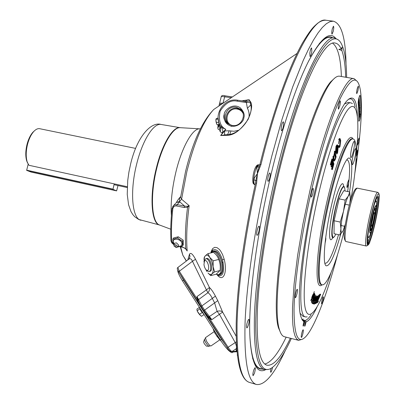 <?xml version="1.0" encoding="UTF-8"?>
<svg xmlns="http://www.w3.org/2000/svg" width="405" height="405" viewBox="0 0 405 405"><rect width="100%" height="100%" fill="white"/><g stroke="black" fill="none" stroke-linecap="round" stroke-linejoin="round"><path stroke-width="0.61" d="M210.848 252.943L211.273 251.196L212.676 248.574L214.67 247.333L217.004 247.632L219.409 249.455L220.558 250.892L222.603 254.639L224.167 259.22C227.731 272.585 223.145 283.075 216.913 274.524M187.743 260L189.499 254.203C190.664 252.259 192.664 253.94 195.509 259.251L209.441 287.489C211.288 289.19 213.283 292.076 215.425 296.141L217.779 300.642L222.634 312.103L236.166 336.226M180.721 196.395L180.574 197.422L181.592 199.204L189.16 205.659L187.561 207.304L187.328 206.317L189.16 205.659C186.791 223.464 186.133 238.57 187.196 250.984L185.525 248.751M281.121 129.64L281.526 130.79C282.761 129.635 283.485 127.013 283.697 122.928L283.287 121.763C282.047 122.923 281.328 125.55 281.121 129.64M254.335 373.542C255.287 370.352 255.535 368.383 255.084 367.618L253.844 369.75C252.887 372.949 252.634 374.929 253.09 375.688L254.335 373.542M247.45 327.387C248.999 323.737 249.485 321.028 248.908 319.251L248.285 319.793C246.731 323.443 246.245 326.162 246.817 327.949L247.45 327.387M257.013 235.259L257.059 235.28C258.218 235.766 260.288 226.648 259.109 226.248L259.053 226.223C257.894 225.722 255.813 234.925 257.013 235.259M346.022 64.101C345.617 37.716 341.385 23.414 333.315 21.187L329.999 21.637L326.314 23.738L322.279 27.54L317.92 33.099L313.273 40.424L308.372 49.526L303.274 60.365L292.678 86.979L282.001 119.369L271.796 156.107L267.052 175.542C254.704 228.491 246.594 283.839 245.071 322.436C244.083 361.098 247.84 381.773 256.35 384.461C264.627 385.702 274.301 374.341 285.368 350.386M256.81 180.63L255.757 180.827L253.905 179.552L254.426 177.755L257.453 173.598L256.593 183.202L255.59 183.08M269.77 177.815C270.348 175.026 270.368 173.406 269.841 172.955C269.305 173.041 268.753 174.216 268.176 176.484C267.604 179.273 267.578 180.898 268.105 181.344C268.647 181.253 269.198 180.078 269.77 177.815M271.041 368.383L270.96 368.707C270.515 370.813 270.444 372.003 270.753 372.281C271.213 372.114 271.74 370.843 272.332 368.469L272.55 367.386M309.795 53.263L310.043 56.533C310.751 56.163 311.349 54.386 311.84 51.207L311.592 47.927C310.888 48.291 310.291 50.073 309.795 53.263M332.267 28.963C331.68 31.884 331.604 33.6 332.049 34.116L333.244 31.337C333.831 28.426 333.902 26.71 333.462 26.188L332.267 28.963M335.598 38.202C329.559 30.866 320.568 38.505 308.62 61.12C296.217 85.404 281.581 129.099 270.186 178.16C255.697 239.806 247.976 304.13 249.971 337.947C251.723 363.462 256.841 374.093 265.336 369.836M338.241 39.857L334.874 38.029C322.324 33.245 294.749 92.208 274.696 179.329C263.452 227.716 255.99 278.245 254.502 313.49C253.489 348.837 256.856 367.573 264.602 369.694L268.424 369.39M346.655 77.406C346.442 59.96 344.346 48.175 340.372 42.049C334.479 33.731 325.397 41.497 313.131 65.357C301.153 89.834 287.226 132.157 276.149 179.719C263.645 233.503 255.965 289.464 255.671 324.683C256.056 359.6 261.25 374.124 271.259 368.251C277.374 364.267 284.072 354.345 291.342 338.479M290.365 338.236C281.288 357.311 273.436 366.297 266.814 365.183C259.433 362.789 256.289 344.427 257.388 310.093C258.927 275.901 266.171 227.149 277.01 180.458C296.318 96.481 322.846 39.037 335.062 43.052C337.547 43.391 339.592 45.375 341.212 48.995L338.767 49.369L341.845 50.539C344.058 56.675 345.333 65.575 345.662 77.239M211.466 252.32L212.939 250.082C212.762 249.85 212.266 250.599 211.451 252.34L212.939 250.082C216.462 248.412 219.626 251.652 222.436 259.818L223.039 262.258C224.426 271.542 223.109 276.028 219.085 275.729L217.242 274.646M218.219 274.747C222.229 275.314 223.54 271.208 222.163 262.415C219.272 252.852 215.976 249.272 212.281 251.672M225.793 134.759L220.684 135.543L222.806 132.349L221.165 132.455L220.153 131.564L219.363 129.534L219.844 128.127L219.125 123.95L219.51 123.96M219.105 124.573L219.277 125.677L217.794 127.924L218.143 129.246L219.363 129.534L220.371 128.076L220.71 126.102M224.223 114.316C223.96 110.484 232.718 102.465 240.216 107.776C243.769 111.486 244.964 114.868 243.805 117.926C243.997 121.672 235.735 129.575 228.162 124.73C224.304 120.974 222.988 117.501 224.223 114.316M241.8 100.855L249.131 99.716L249.581 100.202L250.791 104.662M249.055 117.156C249.338 113.562 248.786 110.605 247.399 108.277L246.205 101.726L249.576 100.759C252.745 103.28 252.264 109.472 248.128 119.343C240.97 129.995 233.938 135.321 227.038 135.316L227.985 134.673M246.205 101.726L243.643 101.159M248.108 99.681L245.273 101.316M218.999 124.244L218.148 118.888M220.609 125.95L220.188 125.266M220.598 125.935L222.512 127.838L225.803 129.311L224.684 130.886L229.225 130.815L227.58 134.688M249.931 102.298L246.21 102.531L237.112 101.154C230.946 99.767 225.281 103.113 220.118 111.183C218.31 120.452 220.204 126.497 225.803 129.311L222.806 132.349L222.512 127.838M247.399 108.277L250.822 104.865M251.171 106.48L250.69 104.48M227.038 135.316L220.684 135.543L224.684 130.886L224.522 134.84M220.153 131.564L221.327 127.55L220.826 126.274M217.794 127.924L218.123 124.639M219.014 126.299L218.725 126.436L218.467 124.583M243.562 100.455L242.995 101.037M213.724 109.497C202.105 121.49 192.709 142.195 185.525 171.619L180.574 197.422L180.458 196.987L180.134 197.306L179.435 198.759L179.754 201.867L177.162 204.591L184.68 206.135L179.754 201.867L176.484 202.495L179.628 201.396L181.592 199.204L186.872 171.548C194.678 140.95 203.629 120.265 213.724 109.497L297.042 53.44M222.082 103.872L219.363 104.444M231.285 97.681L221.312 96.39C221.889 95.398 223.114 95.205 224.988 95.803L232.05 96.891L224.988 95.803L222.978 103.133L219.677 103.219M225.97 101.26L222.725 103.442M218.999 105.69L221.292 96.486M221.317 127.519L221.54 127.119M175.871 203.138L176.575 202.267C177.096 201.017 178.291 199.316 180.169 197.174L180.6 196.8M175.502 203.523L173.846 205.254L177.162 204.591L176.671 205.973C174.525 205.77 173.244 206.727 172.814 208.848L172.084 208.342M172.722 206.479L173.846 205.254L172.074 208.433C170.794 220.588 170.429 231.392 170.981 240.843L170.966 240.621M180.686 246.498L182.275 246.928L185.505 248.685M182.275 246.928L185.794 248.609L185.53 248.751L186.654 250.006L185.763 248.918M187.328 206.317L184.68 206.135L184.194 207.522L187.561 207.304C185.541 223.312 184.948 237.082 185.794 248.609L186.153 249.338M184.194 207.522L176.671 205.973M172.814 208.848C171.523 221.084 171.143 231.944 171.685 241.415L173.877 244.428L173.031 243.643L172.839 239.168L173.563 237.938L178.276 236.793L183.176 240.155L183.323 244.635L182.62 245.875L182.468 241.395L177.562 238.024L172.839 239.168M341.845 50.539L342.134 47.137L341.212 48.995M255.19 184.786L254.36 184.3L255.165 184.898M255.601 183.045L255.757 180.838L259.003 166.794L260.005 166.992L257.453 173.598L256.775 167.336L259.008 166.728L259.914 164.541L260.947 164.602L260.005 166.992M255.682 182.463L255.575 183.045C244.099 234.373 237.036 286.624 236.206 323.018C235.74 359.432 240.104 379.212 249.293 382.355L249.505 382.421M236.824 349.834L236.91 350.806M236.824 350.786L236.95 351.262M237.295 354.633L237.365 355.231M237.33 355.22L237.406 355.56M199.154 303.112L198.085 301.447L198.318 301.209M208.357 316.639L211.85 319.651L209.917 318.938L207.917 316.771L208.2 316.477M197.569 298.662L196.916 298.682L197.017 296.566L198.156 300.718M208.413 316.71L208.195 316.432M227.407 347.915L228.096 347.262L209.917 318.938L210.134 318.229M207.952 316.821L208.226 316.507M236.722 348.538L236.044 348.882C236.849 347.829 236.576 345.728 235.229 342.589L236.333 341.886M230.384 351.145L231.336 351.702L232.014 351.515C231.139 351.292 229.832 349.874 228.096 347.262L235.229 342.589L219.424 314.331L222.634 312.103C221.348 310.863 219.5 310.615 217.08 311.359L214.625 302.91L217.779 300.642M215.425 296.141L201.088 306.474L203.806 310.711L214.625 302.91L212.286 298.389C210.904 295.473 209.436 293.595 207.886 292.739L206.423 289.899L197.017 296.566L201.781 305.81L204.505 310.048L211.85 319.651L219.424 314.331L217.08 311.359L209.436 316.497L208.332 316.619L203.852 310.746M197.934 300.135L198.101 300.53L198.577 299.589L207.886 292.739L209.132 291.003L209.638 288.623L209.441 287.489L206.423 289.899L192.461 261.296L195.509 259.251M177.881 267.467L179.309 271.249L192.461 261.296C191.449 258.906 190.244 258.193 188.841 259.165L188.244 259.62M188.983 259.084L189.996 256.542L189.499 254.203M231.594 351.682L236.317 351.221L236.044 348.882L232.014 351.515L236.317 351.221M236.52 351.231L236.96 351.393M178.701 271.983L178.645 271.937C177.218 269.619 176.914 268.161 177.739 267.573L188.841 259.165L189.996 256.542L188.897 259.114M198.085 301.447L196.916 298.682L179.309 271.249L178.645 271.937L227.372 347.895C228.658 350.057 229.979 351.327 231.336 351.702L231.336 351.702M177.901 246.984L182.62 245.875M177.562 238.024L178.276 236.793M182.468 241.395L183.176 240.155M174.074 243.921L173.229 241.76C172.819 237.173 182.012 239.289 181.961 243.785C181.84 245.643 180.635 246.513 178.352 246.397M175.628 244.635C177.846 245.941 177.992 246.913 176.069 247.561L173.927 245.865L174.226 244.873L175.628 244.635M174.56 243.273L176.428 242.853L178.732 245.177L177.957 246.878L176.286 247.566M176.226 246.356L175.168 245.744M173.988 246.063L174.256 243.628L174.712 243.132M175.117 245.941L176.256 246.205L175.117 245.941M218.442 122.254L216.24 122.619L215.951 121.039L215.89 119.424L216.391 118.437L218.067 118.164M219.08 124.482L217.095 124.806L216.24 122.619M218.047 119.07L215.89 119.424M215.885 119.9L216.483 123.535M232.04 125.408C241.102 127.626 247.642 114.078 240.023 108.884L236.358 107.269C226.896 105.027 220.649 119.505 229.048 124.229L232.04 125.408M224.319 114.407C223.428 120.624 225.924 124.618 231.807 126.395M371.076 223.454C370.398 227.99 370.408 229.913 371.112 229.23C371.866 228.035 372.767 225.134 373.82 220.538C374.995 215.035 375.475 211.395 375.263 209.618C374.898 208.712 374.109 210.463 372.894 214.888M373.567 220.198C374.782 214.169 374.944 211.688 374.053 212.767L372.347 218.543L371.279 225.863C371.567 227.261 372.327 225.372 373.567 220.198M371.365 224.243L372.62 219.859L373.476 214.28M34.511 130.749L32.8 132.339C30.329 135.199 28.411 139.178 27.054 144.271C25.485 150.776 25.373 156.35 26.73 160.993L27.646 163.139M135.599 148.402L39.71 128.709C37.766 128.35 35.736 129.332 33.62 131.66C31.008 134.678 28.988 138.885 27.55 144.271C25.89 151.156 25.773 157.044 27.206 161.944L28.866 165.265L127.256 186.715M114.043 184.675L127.226 187.55M349.773 203.396L350.32 198.749L350.067 202.328M345.278 204.272L349.312 205.112M345.182 200.121L343.506 211.253C345.156 204.1 346.741 199.063 348.265 196.152L345.182 200.121L339.091 198.855L343.754 190.704L349.733 191.935L348.265 196.152C349.707 193.737 350.391 194.602 350.32 198.749L349.733 191.935M339.091 198.855L334.135 220.76L340.23 222.072L340.919 228.769C341.05 224.319 341.911 218.482 343.506 211.253L340.23 222.072M334.135 220.76L334.044 233.705L340.028 235.016L343.116 230.769C341.653 233.437 340.919 232.769 340.919 228.769L340.028 235.016M341.116 225.519L344.609 226.273L345.328 224.274M345.121 225.676L343.116 230.769L344.609 226.273M335.806 234.09C334.717 236.409 333.836 237.517 333.153 237.406C331.234 235.118 332.009 225.61 335.492 208.884C338.863 194.83 341.663 187.454 343.885 186.756C344.559 186.933 344.918 188.335 344.964 190.952M28.153 164.187L26.654 170.363L31.109 172.069L116.615 190.887L118.002 185.541M114.235 183.88L112.954 189.332L116.615 190.887L31.104 172.064M213.197 260.82L213.106 266.566L214.579 271.902L211.861 273.972L210.721 275.623L207.993 273C209.476 274.605 210.762 274.929 211.861 273.972C213.081 272.636 213.496 270.165 213.106 266.566L211.891 261.534L209.785 257.413C208.059 255.17 206.56 254.629 205.289 255.788L207.957 253.646L209.785 257.413L213.197 260.82L218.69 259.458C217.941 256.81 216.184 254.431 213.42 252.315L207.957 253.646M205.846 269.487L206.95 271.593M203.993 262.035L204.459 257.205L205.289 255.788L204.368 257.479M203.998 259.478L204.186 257.524M209.841 271.345C211.324 271.163 211.911 269.381 211.607 265.999C210.534 260.714 208.884 258.223 206.651 258.522M214.579 271.902L220.057 270.515C220.619 266.566 220.163 262.88 218.69 259.458M210.721 275.623L216.154 274.236L220.057 270.515M213.637 251.308L214.194 251.171C217.333 251.49 219.864 255.089 221.788 261.964C223.15 269.214 222.355 273.375 219.404 274.443L218.806 274.595M211.056 252.892L213.02 251.459C216.154 251.778 218.685 255.378 220.603 262.258C221.97 269.512 221.176 273.674 218.234 274.742L216.25 274.175M204.717 260.364L205.32 259.109L206.155 258.643C208.251 259.063 209.729 261.6 210.6 266.237C210.899 269.416 210.377 271.183 209.041 271.547L207.583 270.935M203.968 264.536L204.53 260.754C206.287 259.964 207.654 261.817 208.631 266.308C208.853 269.507 208.195 270.818 206.651 270.236C205.315 269.209 204.419 267.31 203.968 264.536M353.752 152.695C354.522 150.022 355.129 148.67 355.585 148.64C356.238 150.128 355.767 154.108 354.167 160.582C353.393 163.271 352.78 164.638 352.32 164.678C351.661 163.21 352.137 159.211 353.752 152.695M351.692 147.982C352.699 143.745 353.54 141.527 354.213 141.32C354.851 142.19 354.588 145.425 353.428 151.019C352.426 155.247 351.586 157.474 350.902 157.697C350.264 156.851 350.527 153.611 351.692 147.982M349.591 191.904C352.699 169.943 352.477 158.628 348.923 157.965C345.182 158.401 337.426 178.924 331.574 205.001C324.704 234.885 322.294 263.837 326.081 265.766C329.66 266.566 334.515 256.081 340.651 234.318M325.691 237.664C325.969 238.145 325.843 239.638 325.316 242.134L325.043 243.228M347.47 183.192L348.685 179.952C348.973 180.336 348.847 181.799 348.315 184.351L347.1 187.596C346.817 187.221 346.938 185.753 347.47 183.192M334.611 236.277L333.138 237.796C330.718 238.813 331.72 224.162 335.259 208.793C338.899 193.742 341.82 186.275 344.032 186.391L344.761 188.376M344.766 228.344C337.178 260.056 327.265 285.95 322.284 284.806C316.32 285.312 319.13 245.197 329.002 202.353C337.421 164.86 348.502 136.905 353.17 139.016C358.187 139.993 356.749 167.685 350.821 199.746M307.198 316.887L305.74 316.948C296.743 317.419 300.13 258.957 314.882 195.367C327.397 140.008 343.946 100.076 351.079 102.931L352.391 103.579M300.156 313.343L302.92 316.254L305.74 316.948M351.079 102.931L348.224 102.419L344.513 103.958M313.262 294.501L312.868 294.349L313.024 295.179M314.624 293.453L311.303 300.657L314.28 291.565L313.419 294.562L313.607 295.549L314.624 293.453L314.072 293.24L313.485 294.896M313.242 296.293L313.09 295.498L311.607 299.685L313.242 296.293L312.852 296.176M312.042 297.822L310.746 300.444L311.303 300.657M314.498 293.716L314.133 293.574M312.933 295.437L312.538 295.285L311.693 297.69L312.098 297.847M314.685 295.078L313.262 298.662L314.077 297.295L314.619 295.053M313.678 296.531L313.389 296.419M312.903 297.402L312.716 298.45L313.004 298.561M312.382 299.847L312.296 301.401L313.49 298.829L312.908 299.472L313.713 296.435L314.953 294.227L313.728 298.657L311.845 302.327L312.382 299.847L311.83 299.634L312.351 299.918M311.88 301.396L311.572 301.274L311.916 301.254M313.713 296.435L313.435 296.328M313.678 297.143L313.328 298.07M311.835 301.588L311.253 302.054L311.799 302.267M314.077 297.295L313.622 297.123M315.323 296.176L312.832 302.631L314.26 299.609L315.292 296.166M312.523 303.431L313.779 299.057L315.601 295.361L314.376 299.74C313.556 301.963 312.938 303.193 312.523 303.431L311.977 303.218L312.083 302.171M312.326 301.355L312.974 299.518M315.839 296.673L315.465 296.632M315.222 299.827L313.683 304.013L313.116 303.811L313.46 302.879L313.916 303.046L314.771 300.94L314.371 301.355L314.979 298.647L315.763 296.819L316.421 295.984L315.956 298.338L316.123 296.779L315.161 298.617L314.731 300.51L315.222 299.827L314.812 299.665M315.166 299.938L314.776 299.791M313.121 303.796L312.569 303.598L313.116 303.811M313.106 302.738L313.916 303.046M313.46 302.879L313.1 302.738M314.67 298.525L315.287 296.632M315.763 296.819L315.449 296.693M314.371 301.355L313.819 301.143M313.764 300.875L314.437 298.434M314.741 302.267L314.71 303.385L314.943 303.107L316.123 300.292L315.384 301.376L315.946 298.865L317.383 296.131L315.08 303.234L314.417 304.185L314.741 302.267L314.437 302.15M314.933 302.171L314.498 302.003M314.867 300.429L315.009 299.877M315.039 299.756L316.158 296.84M315.946 298.865L315.404 298.657M316.502 296.212L316.862 295.939M317.338 296.121L316.801 295.913M316.533 297.776L316.254 298.632M316.644 298.779L317.054 296.916L315.733 300.515L316.644 298.779L316.199 298.612M317.702 298.905L317.176 299.173L316.138 302.803L317.702 298.905M319.251 295.488L315.738 303.684L317.814 296.207L317.404 298.363L318.052 298.034L319.251 295.488L318.649 295.447M315.738 303.684L315.201 303.477L315.591 302.069M317.257 296.08L317.814 296.207M318.052 298.034L317.55 297.847M317.652 297.498L318.502 295.392L319.039 295.594M318.35 301.102L318.052 301.993L316.796 303.056L320.122 295.432L319.008 296.349L319.312 295.442L320.684 294.319L317.373 301.922L318.35 301.102L317.839 300.905M316.609 301.968L317.095 302.155L316.264 302.849L316.796 303.056M317.156 300.632L319.125 296.252M319.839 296.055L319.515 295.933M319.312 295.442L318.775 295.24L320.152 294.116L320.684 294.319M338.777 146.691L339.284 147.567L339.982 146.681L340.716 140.474L340.043 138.591L339.248 139.573L338.524 143.785L339.334 140.343C339.886 139.269 340.24 139.568 340.397 141.223L339.932 145.846L339.446 146.453L339.066 145.729L338.777 146.691L338.256 146.64M338.302 147.045L339.284 147.567M339.932 145.846L339.334 145.78L339.172 146.114M339.066 145.729L338.469 145.663L338.848 146.387M340.276 140.429L340.028 139.735M339.248 139.573L338.651 139.512L339.446 138.53L340.043 138.591M339.684 145.815L340.119 140.413M336.626 146.225L336.023 146.159L335.426 152.482L336.029 152.548C336.363 154.442 336.894 154.513 337.633 152.756L338.241 146.559L337.542 144.934L336.626 146.225L336.029 152.548M337.542 144.934L336.945 144.869L336.023 146.159M336.342 151.673L336.737 146.949L337.411 146.033L337.932 147.43L337.522 152.037L336.874 152.943L336.342 151.673M337.522 152.037L336.925 151.976L336.595 152.665M337.932 147.43L337.335 147.369L336.925 151.976M337.071 146.261L337.335 147.369M334.444 152.766L334.181 152.741L334.292 153.247M334.434 153.91L335.107 157.008L335.71 157.074L334.616 159.879L334.009 158.795L333.968 155.581L334.783 152.806L335.71 157.074M335.35 159.322L336.14 156.811L334.935 151.222L333.558 156.376L333.71 159.762L334.373 161.038L335.35 159.322M334.586 152.326L334.333 151.156L334.935 151.222M334.991 159.281L335.446 157.049M333.71 159.762L333.107 159.697L333.771 160.972L334.373 161.038M334.53 159.894L334.748 159.256M333.558 156.376L332.956 156.31L333.107 159.697M331.113 165.113L332.368 160.623L332.814 162.132L331.639 166.333L331.811 166.906L332.981 162.709L333.472 164.374L332.869 164.308L331.574 168.961L332.181 169.027L332.348 169.604L333.917 163.954L332.48 159.033L330.941 164.531L331.113 165.113L330.505 165.043L330.333 164.465L330.941 164.531M333.472 164.374L332.181 169.027M331.356 166.298L332.378 162.643L332.662 162.673M331.811 166.906L331.209 166.84L331.037 166.263L331.639 166.333M332.085 161.641L332.206 162.066L332.809 162.152M332.48 159.033L331.872 158.968L330.333 164.465M333.33 163.888L332.976 162.729M332.348 169.604L331.746 169.533L331.897 168.996M333.188 164.344L333.32 163.888M302.459 319.93L303.031 318.917L302.808 320.193M355.134 107.057C354.238 101.989 352.75 99.23 350.659 98.774L348.421 99.24M301.811 319.241L303.775 321.681L302.12 319.834L300.809 316.426C296.288 302.105 301.664 248.397 314.103 194.582C324.451 148.999 337.876 111.375 346.366 101.407C353.155 93.945 356.83 98.896 357.387 116.26M354.851 173.102C361.225 133.569 363.442 98.572 359.265 85.435C355.949 75.31 349.662 79.547 340.397 98.152C331.356 117.308 320.274 152.356 311.237 191.783C301.133 235.943 294.577 281.627 294.04 308.959C294.03 335.993 298.06 345.09 306.124 336.261C315.267 325.944 327.437 293.053 337.638 254.335M302.646 339.127L298.688 340.342L296.678 338.985L295.017 335.978L293.741 331.3L292.881 324.937L292.466 316.923L292.526 307.309L294.111 283.702L297.645 255.302L302.97 223.818L309.769 191.332C325.22 123.166 345.47 75.158 354.122 78.686L357.25 81.405M354.122 78.686L339.628 76.201C337.456 75.811 334.874 77.421 331.877 81.025C321.378 93.211 305.537 135.994 293.635 187.986C279.222 249.703 273.613 311.506 279.298 329.184C280.579 333.69 282.29 336.211 284.432 336.732L298.688 340.342M280.741 333.092L278.463 327.777C272.793 310.184 278.311 248.984 292.582 187.91C304.368 136.465 320.082 94.087 330.541 81.972L334.778 78.038M358.744 120.285L358.85 121.206C359.164 121.389 359.594 120.331 360.146 118.027L360.733 113.997C360.926 106.783 360.744 100.683 360.187 95.686L359.913 95.291C358.876 97.347 358.293 100.045 358.177 103.376C358.719 107.963 358.906 113.597 358.744 120.285M302.884 333.619C303.365 331.341 303.466 330.055 303.178 329.751C302.763 329.913 302.267 331.194 301.679 333.599C301.199 335.882 301.097 337.173 301.386 337.466C301.801 337.299 302.302 336.018 302.884 333.619M322.952 300.439C323.408 298.293 323.509 297.078 323.266 296.789C322.927 296.931 322.501 298.065 321.99 300.191C321.54 302.343 321.433 303.563 321.676 303.846C322.021 303.699 322.446 302.565 322.952 300.439M358.607 142.261C359.103 139.862 359.225 138.475 358.962 138.105L357.909 140.915C357.412 143.319 357.291 144.712 357.554 145.076L358.607 142.261M357.909 90.786C358.466 88.082 358.582 86.508 358.258 86.068L357.144 88.938C356.592 91.651 356.471 93.226 356.795 93.661L357.909 90.786M339.795 105.928C340.397 102.997 340.499 101.296 340.109 100.815L338.808 104.019C338.205 106.955 338.099 108.661 338.494 109.137L339.795 105.928M312.857 193.367C313.455 190.502 313.546 188.852 313.131 188.411C312.68 188.527 312.164 189.763 311.587 192.127C310.989 194.997 310.898 196.648 311.313 197.083C311.769 196.962 312.28 195.726 312.857 193.367M296.986 293.666C297.528 291.104 297.619 289.646 297.26 289.286C296.789 289.438 296.242 290.775 295.625 293.306C295.083 295.873 294.992 297.336 295.351 297.69C295.822 297.533 296.369 296.192 296.986 293.666M355.757 163.772L356.061 162.592C356.506 160.441 356.618 159.2 356.385 158.871L356.056 159.317M356.268 156.416L357.235 153.809C357.691 151.627 357.797 150.371 357.559 150.037L356.233 154.624M316.907 307.314C312.792 315.88 309.202 320.74 306.134 321.894L305.324 320.471C307.051 319.869 308.985 317.986 311.116 314.817M359.124 103.518L358.931 103.164L358.865 104.449L359.124 103.518L358.86 103.472M358.8 104.971L359.468 100.764L359.21 103.194L359.569 102.151L358.8 104.971L358.344 104.89M358.612 102.895L358.202 102.819M359.22 108.105L359.432 106.925L359.169 108.1M359.113 108.089L358.587 107.993M359.726 105.295L359.508 106.566L359.534 107.295L359.777 106.92L358.992 108.92L359.67 105.285M358.992 108.92L358.633 108.859M359.432 115.055L359.736 113.42L359.432 115.055L359.154 115.005M359.033 115.693L359.443 113.461L359.822 113.142L359.422 115.334L359.093 116.043L358.8 115.648M359.756 115.845L358.992 118.518L359.62 115.273L359.027 116.913L359.792 114.493L359.159 117.744L359.756 115.845M359.731 111.957L359.686 111.248L359.438 111.856L359.149 113.876L359.731 111.957L359.427 111.901M359.058 113.861L358.789 113.81M359.058 113.764L359.772 110.843L359.822 111.917L359.058 114.428L358.784 113.714M359.073 113.385L358.779 113.329M359.129 112.919L358.774 112.858M359.073 110.985L358.729 111.172M359.427 111.051L359.144 111M359.058 112.544L359.741 109.527L359.048 111.071L359.782 108.899L359.498 111.066L359.058 112.544L358.764 112.494M359.033 110.778L359.782 107.001L359.802 108.135L359.033 110.778L358.714 110.722M358.653 109.279L358.769 108.884M359.027 110.54L358.708 110.484M359.706 108.206L359.301 108.135M358.951 107.821L359.655 103.624L359.356 105.832L359.721 105.108L358.951 107.821L358.572 107.755M358.921 107.082L358.521 107.011M359.458 104.657L359.088 104.591M359.655 103.624L359.372 103.574M359.129 105.654L358.734 105.72M359.088 105.786L358.653 105.705M359.281 106.399L359.113 105.968L359.027 107.3L359.281 106.399M359.027 106.029L358.663 105.963M359.427 104.834L359.043 104.763M359.594 102.516L358.835 105.502L359.473 102.495M358.825 105.285L358.374 105.204M359.063 101.827L359.316 100.197L358.693 102.516L359.063 101.827L358.754 101.771M359.402 99.868L358.607 102.845L359.402 99.868M358.607 102.845L358.157 102.764M358.516 101.67L359.033 98.638L358.41 100.744L359.179 97.833L358.683 101.058L359.301 98.957L358.536 101.857L358.233 101.62M358.536 101.857L358.217 101.802M358.734 105.973L358.506 106.788M358.405 105.573L358.541 105.234M358.683 105.259L358.648 105.568M358.612 107.026L358.84 105.994M358.901 106.004L358.82 106.819M303.775 321.681L303.026 325.939L303.38 326.071L304.575 322L305.238 322.061L304.585 326.147L304.975 326.065L306.134 321.894M302.97 320.401L303.77 320.593L304.575 322M303.77 320.593L304.312 320.649L305.238 322.061M302.91 320.304L304.312 320.649M304.611 325.974L304.975 326.065M302.505 319.778L305.324 320.471M371.977 217.789C367.937 235.725 370.57 238.474 374.352 221.014C378.275 203.791 375.936 199.786 371.977 217.789M376.427 206.687C376.797 203.037 376.721 201.108 376.189 200.895L374.838 202.794M376.23 205.689C375.425 204.687 373.952 208.702 371.815 217.733C369.638 228.364 369.163 233.523 370.398 233.214M367.953 235.295L368.418 237.578C368.985 237.603 369.841 235.867 370.985 232.379M367.781 241.491C369.436 239.841 371.587 233.275 374.23 221.788C377.101 208.21 378.088 199.969 377.192 197.063M367.867 241.876L370.054 237.057L367.867 241.876M377.475 202.039L377.425 196.749L377.475 202.039M375.106 222.041C378.25 207.102 379.212 198.556 377.997 196.4C376.422 197.134 374.144 203.897 371.162 216.68C367.988 231.868 367.016 240.448 368.246 242.423C369.886 241.527 372.175 234.733 375.106 222.041M368.358 243.83L368.687 242.752L368.272 243.81M367.932 243.127L367.872 243.724M367.487 242.185L367.305 242.894L367.467 242.18M368.251 243.815L368.555 242.899L368.373 243.83M368.216 243.106L367.983 244.23L368.216 243.106M367.892 243.116L367.649 244.088L367.892 243.116M367.77 242.681L367.507 243.815L367.77 242.681M367.416 243.228L367.659 242.332L367.416 243.228M367.618 242.058L367.345 243.172L367.618 242.058M367.441 243.623L367.71 242.499L367.441 243.623M367.831 242.985L367.573 243.972L367.831 242.985M367.988 243.152L367.735 244.164L367.988 243.152M368.175 243.106L367.887 244.235L368.175 243.106M368.347 243.167L368.12 244.18L368.347 243.167M367.629 243.8L367.811 242.939L367.629 243.8M367.457 242.291L367.335 242.777L367.457 242.291M236.991 351.732L233.153 352.006L232.111 352.725C229.554 352.097 225.646 347.854 220.386 340.003L182.503 280.883C179.278 275.744 177.673 272.185 177.689 270.211M225.636 345.192L221.444 339.274L183.531 280.159L180.336 274.575M233.153 352.006L232.05 351.651M204.56 339.198L204.383 339.547L205.451 342.154C206.99 344.63 208.216 346.012 209.132 346.31L210.063 345.693M203.634 341.901L204.211 343.653L206.413 346.133L209.071 346.305M205.426 337.704L206.474 341.172C208.621 344.544 210.129 346.133 210.995 345.941L219.738 339.891M221.251 341.324L217.115 336.54L214.118 331.589M219.763 339.916L214.954 333.239L213.293 329.614L213.455 329.184M213.293 329.614L213.597 329.407M217.844 336.034L217.115 336.54M199.073 306.742L200.758 310.625L204.16 314.685M202.125 312.549L199.432 314.432L198.151 312.711L197.124 310.817L196.926 309.111L199.179 307.537M199.786 308.954L197.124 310.817M197.189 310.969L200.085 315.196M204.014 314.574L201.528 316.31L199.432 314.432M180.63 246.792L182.842 255.241L186.325 261.068M256.593 183.202C245.065 234.733 237.958 287.196 237.067 323.656C236.692 360.121 240.767 379.688 249.293 382.355L256.35 384.461M332.383 37.63C328.855 35.589 324.435 37.66 319.135 43.841M334.874 38.029L330.617 37.346C324.856 36.273 317.409 44.428 308.271 61.818M249.931 337.162C251.237 356.764 254.735 367.239 260.435 368.596L264.602 369.694M341.385 76.504C340.772 58.269 337.881 47.193 332.723 43.274M222.436 259.818L224.167 259.22M222.163 262.415L223.039 262.258M200.252 128.871L199.69 128.831C192.588 128.248 181.784 147.243 175.841 172.272C171.968 188.826 170.49 203.28 171.406 215.627M180.519 127.702L180.053 127.671C172.9 127.104 162.334 144.98 156.7 168.526C149.936 195.443 151.617 222.477 159.438 224.972L159.879 225.134M159.742 225.089L159.681 225.069C151.354 223.773 149.273 196.192 156.264 168.44C162.081 144.069 173.158 125.99 180.316 127.681L180.377 127.691M161.231 124.487L161.134 124.467C153.657 122.735 142.357 140.429 136.601 164.359C129.676 191.611 132.167 218.821 140.849 220.229L140.94 220.254M237.112 101.154L237.659 100.253M229.225 130.815L234.055 131.26L238.722 130.273M230.951 131.093L229.726 134.485M180.139 197.2L180.66 196.567M179.172 198.217L180.625 196.703M171.685 241.415L170.981 240.843L171.669 242.737L173.816 244.711M264.764 364.029C271.072 362.541 278.205 353.585 286.158 337.173M252.573 358C254.917 365.806 258.112 369.487 262.167 369.051M255.231 184.594L254.623 184.366C254.006 183.829 253.768 182.225 253.905 179.552M326.233 20.28L326.01 20.25C311.941 16.104 282.852 74.292 260.947 164.602M255.14 184.994L254.051 184.189C250.847 183.718 253.986 163.934 258.608 164.825C256 163.848 251.814 183.04 254.36 184.3L253.657 183.865M256.775 167.336L258.896 164.875M207.917 316.771L206.266 314.199M198.207 300.88L198.101 300.53C198.096 301.128 199.088 303.107 201.088 306.474L201.133 306.509M240.023 108.884L241.653 110.519L237.37 108.368C229.033 106.383 222.375 118.159 228.582 123.915M243.111 113.501C241.912 111.117 239.993 109.649 237.365 109.092C227.98 106.885 222.664 121.809 231.599 125.307M112.954 189.332L26.654 170.363M112.934 189.135L26.624 170.161M347.667 191.509C350.512 170.794 350.203 160.238 346.741 159.843M332.738 237.745C328.379 245.759 328.49 228.668 333.244 208.14C337.345 189.682 342.949 178.301 343.642 186.275M353.109 139.006L352.441 138.859C347.743 136.738 336.636 164.693 328.212 202.186C318.335 245.03 315.556 285.15 321.55 284.654L322.223 284.791M352.988 138.981C349.161 130.187 336.489 159.054 326.906 201.801C315.728 250.174 313.981 292.693 322.102 284.771M356.248 153.713C359.67 121.834 357.691 101.26 349.864 107.573C342.088 113.724 328.587 150.159 318.052 196.385C306.59 246.473 301.543 295.751 305.552 309.552C309.501 323.711 320.471 305.648 331.057 272.621M324.85 263.164C328.171 264.207 332.728 254.715 338.514 234.682M358.784 117.941L359.017 116.908M358.744 104.277L358.268 104.191M359.296 110.757L359.296 110.489M359.296 110.236L359.296 109.866M359.255 106.495L359.245 106.064M359.488 96.025L360.187 95.686M359.726 114.483L360.733 113.997M375.076 209.319L374.984 208.362M374.64 208.119L374.286 208.58M372.149 218.017C369.456 234.196 370.135 235.123 374.19 220.796C377.582 205.907 375.546 202.53 372.149 218.017M369.795 229.782L369.932 230.349M370.347 230.263L370.813 229.427L370.342 229.721M357.291 188.168C355.144 188.938 352.309 196.739 348.791 211.562C345.313 226.82 343.982 241.572 345.981 241.547C341.972 238.064 345.237 225.433 347.779 211.435C351.479 195.468 354.648 187.712 357.291 188.168L377.657 192.314C375.81 193.155 373.142 201.037 369.659 215.966C366.191 231.326 364.581 246.108 366.282 246.017C368.155 245.45 369.406 243.866 370.038 241.274M370.919 216.346C367.548 232.419 366.403 241.987 367.482 245.05C369.254 244.772 371.871 237.203 375.329 222.345C378.538 207.193 379.713 197.721 378.852 193.924C377.242 193.281 374.6 200.753 370.919 216.346M221.444 339.274L220.386 340.003M183.531 280.159L182.503 280.883M180.2 246.675L182.842 255.241L186.452 260.977M200.369 128.876L180.053 127.671L161.134 124.467C151.47 121.429 137.351 135.802 130.699 163.65L128.911 172.09L127.727 180.508L127.236 194.38L128.577 204.753L130.982 211.562L132.734 214.453L134.612 216.635L138.571 219.404L159.438 224.972L170.748 229.21M220.968 126.476C212.433 115.622 223.889 97.534 237.593 100.217L245.106 101.321M225.215 134.784L227.853 134.678C234.257 134.197 240.216 130.288 245.734 122.958C250.933 114.949 252.421 108.403 250.209 103.316L250.72 104.576M225.752 134.759L225.22 134.784M220.72 126.476L221.327 127.55L220.968 126.471M219.221 125.287L218.082 117.961M180.083 246.645L182.407 247.278M218.675 275.557L219.085 275.724M259.721 165.194L259.914 164.541C272.823 111.982 288.856 67.159 302.454 43.062C311.065 28.699 313.769 26.608 317.935 23.024C320.826 21.004 323.514 20.078 326.01 20.25L333.315 21.187M258.608 164.825L259.797 164.972M375.065 209.319L374.762 208.858M32.8 132.339L33.62 131.66M26.73 160.993L27.206 161.944M204.459 257.205L204.505 256.78M214.194 251.171L213.02 251.459M206.155 258.643L207.33 258.355M204.53 260.754L205.32 259.109M206.651 270.236L208.043 271.279M209.35 271.471L210.524 271.173M311.597 301.305L311.875 301.416M314.543 294.07L314.953 294.227M311.298 302.115L311.845 302.327M315.055 295.149L315.601 295.361M316.842 295.923L317.373 296.126M278.463 327.777L279.298 329.184M358.8 115.987L359.093 116.043M359.22 110.747L359.503 110.798M330.541 81.972L331.877 81.025M345.981 241.547L366.282 246.017M379.176 198.06C379.465 194.623 378.958 192.709 377.657 192.314M205.279 337.805L214.149 331.649M203.573 342.088L204.383 339.547M204.434 339.289L205.315 338.676"/></g></svg>
